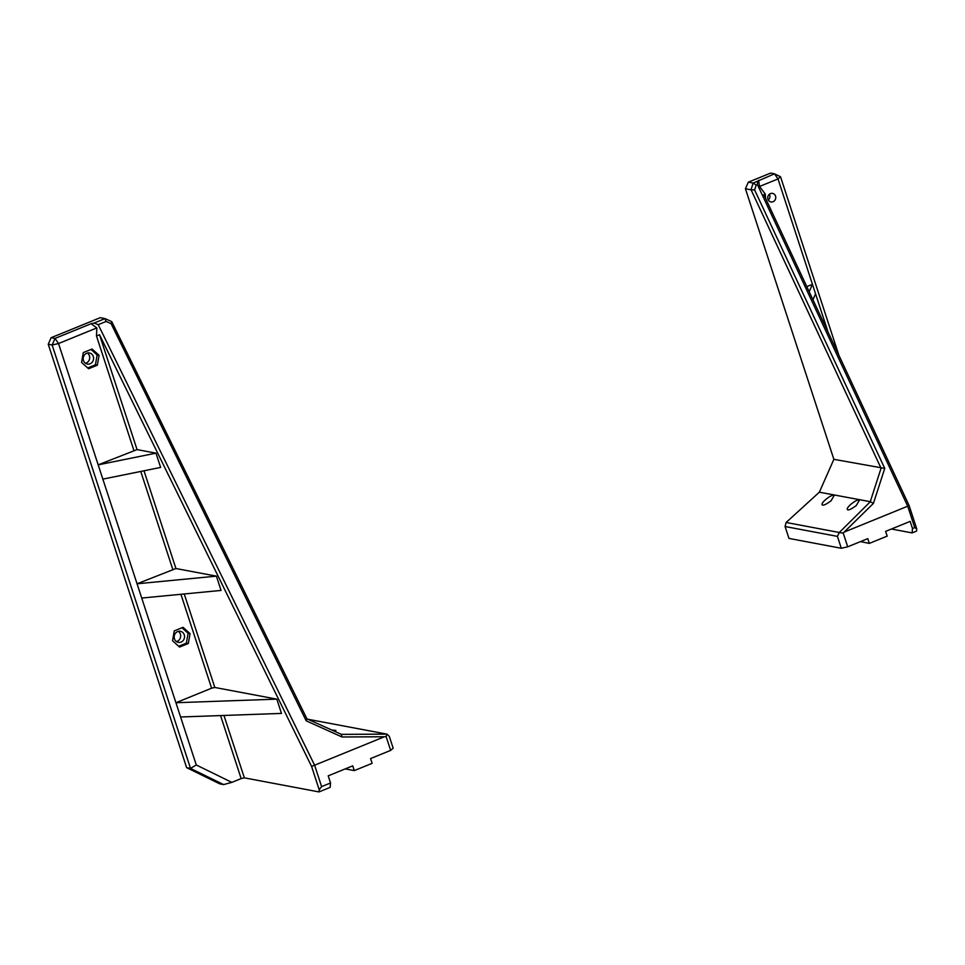 <?xml version="1.0" encoding="UTF-8"?>
<svg xmlns="http://www.w3.org/2000/svg" width="965" height="965" viewBox="0 0 965 965"><rect width="100%" height="100%" fill="white"/><g stroke="black" fill="none" stroke-linecap="round" stroke-linejoin="round"><path stroke-width="1.45" d="M806.812 286.617L812.446 284.313L815.558 293.83L812.964 299.777M809.201 291.744L812.446 284.313L778.007 178.935L759.515 186.474L765.233 194.001L763.834 194.653L909.114 505.539L916.75 528.892L916.557 531.088L912.094 532.909L912.48 528.518L910.152 521.377L885.617 531.377L887.173 536.13L869.332 543.404L867.776 538.639L847.704 546.817L843.205 533.03L873.422 503.392L870.358 501.691L839.309 532.487L786.125 522.475L785.076 526.516L837.427 536.383L839.309 532.487M765.559 198.344L765.233 194.001M769.214 206.172L768.212 204.013M767.947 199.212A4.343 4.005 -79.3 0 1 772.543 193.398A4.343 4.005 -79.3 0 1 775.679 198.404A4.343 4.005 -79.3 0 1 767.947 199.212M815.558 293.83L828.067 332.093M748.333 182.168L770.637 173.085L774.509 173.821L753.279 183.048L748.333 182.168L745.426 188.742L833.869 459.328L884.748 468.399L754.63 189.972L756.186 185.159L757.453 184.653L757.501 181.323M757.453 184.653L907.715 506.191L909.114 505.539M758.611 180.298L759.515 186.474M853.144 507.711C849.888 509.822 847.946 510.401 847.306 509.436C846.124 506.915 858.585 497.638 859.188 500.582L856.257 505.576L853.144 507.711M827.934 502.958C824.677 505.069 822.735 505.648 822.096 504.683C820.925 502.162 833.374 492.898 833.977 495.841L831.046 500.823L827.934 502.958M786.125 522.475L819.345 492.198L833.869 459.328M785.076 526.516L788.96 538.41L841.311 548.277L847.704 546.817M769.37 194.242A4.343 4.005 -79.3 0 1 768.297 199.984M819.345 492.198L870.358 501.691M839.321 532.632L843.205 533.03M753.279 183.048L756.186 185.159M753.146 183.085L751.011 189.683L754.63 189.972M751.011 189.683L881.057 468.218M873.422 503.392L884.748 468.399M881.117 468.109L870.225 501.788M844.737 531.86L907.715 506.191L914.711 527.602L916.75 528.892M914.711 527.602L912.48 528.518M837.427 536.383L841.311 548.277M891.419 529.013L912.094 532.909M780.528 176.752L778.007 178.935L774.509 173.821L780.528 176.752L838.826 355.12M745.426 188.742L750.939 189.791M869.332 543.404L860.503 541.606M81.579 362.454L83.304 352.575L92.061 349.016L99.081 355.313L97.344 365.192L88.599 368.751L81.579 362.454M97.344 365.192L95.414 364.818L87.706 367.967M99.081 355.313L97.139 354.951L95.414 364.818M91.012 349.439L97.139 354.951M83.485 360.524A5.621 5.175 100.7 0 0 93.484 359.475A5.621 5.175 100.7 0 0 84.474 354.963A5.621 5.175 100.7 0 0 83.485 360.524M172.542 640.76L174.279 630.893L183.024 627.322L190.045 633.631L188.32 643.498L179.562 647.069L172.542 640.76M188.32 643.498L186.378 643.136L178.682 646.273M190.045 633.631L188.115 633.257L186.378 643.136M181.975 627.757L188.115 633.257M174.448 638.83A5.621 5.175 100.7 0 0 184.448 637.793A5.621 5.175 100.7 0 0 175.449 633.269A5.621 5.175 100.7 0 0 174.448 638.83M137.054 449.594L99.516 334.722L96.476 335.953L96.862 327.919L91.096 323.721L55.029 338.413L58.527 343.54L98.177 464.853L137.054 449.594L155.98 453.152L160.636 467.422L102.845 479.123L98.177 464.853L155.98 453.152M96.476 335.953L133.858 450.317M48.25 344.264L186.643 767.67L219.731 783.845L223.603 784.581L231.853 782.374L196.281 764.98L190.515 768.405L52.122 344.988L55.029 338.413L51.157 337.69L48.25 344.264L52.122 344.988L58.527 343.54L96.862 327.919M175.932 568.53L216.389 576.141L221.057 590.423L141.722 598.059L137.054 583.789L175.932 568.53L143.99 470.799M102.845 479.123L137.054 583.789L216.389 576.141M140.769 471.451L172.735 569.254M180.913 594.283L211.612 688.19L214.809 687.466L184.243 593.97M211.612 688.19L175.932 702.725L276.81 699.143L281.478 713.412L180.588 716.995L141.722 598.059M214.809 687.466L276.81 699.143M99.516 334.722L311.586 766.439L319.198 789.72L321.61 786.62L314.614 765.209L311.586 766.439M306.93 718.828L111.747 321.635L111.108 323.673L306.195 720.819L342.008 736.983L384.408 736.765L314.614 765.209L98.213 324.674L94.1 323.07L91.096 323.721M51.157 337.69L100.215 317.69L105.016 318.595L94.1 323.07M331.598 729.95L335.917 730.445L333.516 730.819M220.563 715.584L241.153 778.574L244.35 777.85L223.952 715.463M196.281 764.98L180.588 716.995M231.853 782.374L241.153 778.574M306.195 720.819L306.834 718.78L341.369 734.353L342.008 736.983M104.92 318.667L106.15 321.442L111.108 323.673M111.747 321.635L105.016 318.595M98.213 324.674L106.15 321.442M384.408 736.765L386.121 736.548L386.953 734.136L341.2 734.365M307.847 719.239L386.953 734.136M387.146 734.244L389.281 736.319L393.165 748.213L390.644 750.396L386.121 736.548M345.241 768.9L354.288 770.601L372.128 763.339L370.572 758.574L390.644 750.396M319.198 789.72L319.005 791.915L330.151 787.368L330.537 782.977L328.209 775.848L352.732 765.848L354.288 770.601M330.537 782.977L321.61 786.62M244.35 777.85L319.005 791.915M186.643 767.67L190.515 768.405L223.603 784.581M178.38 631.363A5.621 5.175 -79.3 0 1 176.45 641.568M87.417 353.045A5.621 5.175 -79.3 0 1 85.487 363.262"/></g></svg>
